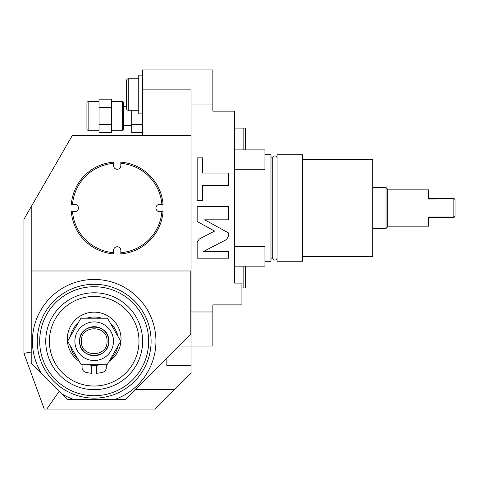 <?xml version="1.0" encoding="UTF-8"?>
<svg xmlns="http://www.w3.org/2000/svg" width="479" height="479" viewBox="0 0 479 479"><rect width="100%" height="100%" fill="white"/><g stroke="black" fill="none" stroke-linecap="round" stroke-linejoin="round"><path stroke-width="0.72" d="M212.862 104.051L191.061 104.051L191.061 89.89L142.622 89.89L142.622 69.964L212.862 69.964L212.862 111.14L234.656 111.14L234.656 283.095L241.919 283.095L241.919 304.889L212.862 304.889L212.862 311.979L191.061 311.979L191.061 270.982L31.213 270.982L31.213 206.671L72.389 135.359L191.061 135.359L191.061 270.982M191.061 104.051L191.061 135.359M59.336 391.133L46.804 409.036L154.735 409.036L191.061 372.704L191.061 311.979M46.804 409.036L44.224 409.036L23.95 353.328L23.95 219.256L31.213 206.671M174.111 389.661L135.114 389.661M31.213 352.047L23.95 353.328M190.822 270.982L190.822 333.953L125.426 399.348L115.056 399.348A61.761 61.761 0 0 0 87.106 279.868A61.761 61.761 0 0 0 41.278 373.081L31.213 363.016L31.213 270.982M41.278 373.081L67.545 399.348L115.056 399.348M212.862 311.979L212.862 346.066L178.709 346.066M203.126 251.649L226.507 239.56L228.555 236.201L228.555 232.926L204.677 219.819L228.555 219.819L228.555 206.611L197.162 206.611L197.162 221.502L214.61 231.082L199.21 239.045L197.162 242.398L197.162 258.181L228.555 258.181L228.555 251.649L203.126 251.649M202.509 185.505L228.555 185.505L228.555 173.069L202.509 173.069L202.509 157.854L197.162 157.854L197.162 200.719L202.509 200.719L202.509 185.505M166.842 357.933L166.842 365.441L191.061 365.441M234.656 283.095L234.656 266.138L264.929 266.138L264.929 246.763L234.656 246.763M264.929 154.735L270.982 154.735L270.982 261.294L264.929 261.294M270.982 258.151L272.737 258.151L272.737 157.884L270.982 157.884M272.737 258.151A2.155 2.155 0 0 0 277.03 258.151L277.03 157.884A2.155 2.155 0 0 0 272.737 157.884M277.042 154.795L277.042 261.235L302.471 261.235L302.471 154.795L277.042 154.795M302.471 256.451L372.704 256.451L372.704 159.579L302.471 159.579M372.704 187.552L386.026 187.552L386.026 228.483L372.704 228.483M386.026 187.552L387.236 188.762L387.236 227.268L386.026 228.483M428.412 189.852L428.412 199.001L454.278 198.761L453.841 198.33L428.412 198.33L428.412 189.852L387.236 189.852M453.841 199.001L453.841 217.035L428.412 217.035L428.412 226.178L387.236 226.178M428.412 226.178L428.412 217.706L453.841 217.706L453.841 217.035L455.05 216.047L453.841 217.706M454.278 198.761L455.05 199.539L455.05 216.047M234.656 149.891L264.929 149.891L264.929 169.267L234.656 169.267M243.134 149.891L243.134 128.091L234.656 128.091M243.134 128.091L245.553 128.091L245.553 149.891M245.553 266.138L245.553 287.939L241.919 287.939M243.134 287.939L243.134 266.138M37.272 341.222A56.917 56.917 0 0 0 94.183 398.133A56.917 56.917 0 0 0 151.101 341.222A56.917 56.917 0 0 0 94.183 284.304A56.917 56.917 0 0 0 37.272 341.222M39.691 341.222A54.492 54.492 0 0 0 94.183 395.714A54.492 54.492 0 0 0 148.676 341.222A54.492 54.492 0 0 0 94.183 286.729A54.492 54.492 0 0 0 39.691 341.222M94.183 292.783A48.439 48.439 0 0 0 45.745 341.222A48.439 48.439 0 0 0 94.183 389.661A48.439 48.439 0 0 0 142.622 341.222A48.439 48.439 0 0 0 94.183 292.783M94.183 296.417A44.804 44.804 0 0 0 49.379 341.222A44.804 44.804 0 0 0 94.183 386.026A44.804 44.804 0 0 0 138.988 341.222A44.804 44.804 0 0 0 94.183 296.417M106.296 364.226L106.296 367.567A4.844 4.844 0 0 1 102.74 372.237A32.177 32.177 0 0 1 96.608 373.303L96.608 365.315M91.764 365.315L91.764 373.303A32.177 32.177 0 0 1 85.633 372.237A4.844 4.844 0 0 1 82.077 367.567L82.077 364.226M79.221 361.316A26.86 26.86 0 0 1 74.005 321.295A26.86 26.86 0 0 1 114.367 321.295A26.86 26.86 0 0 1 109.152 361.316M101.746 318.212A24.219 24.219 0 0 0 86.621 318.212M78.041 323.169A24.219 24.219 0 0 0 70.479 336.264M70.479 346.173A24.219 24.219 0 0 0 78.041 359.274M86.621 364.226A24.219 24.219 0 0 0 101.746 364.226M110.332 323.169A24.219 24.219 0 0 1 117.894 336.264M117.894 346.173A24.219 24.219 0 0 1 110.332 359.274M120.756 341.222L107.47 318.212L80.903 318.212L67.617 341.222L80.903 364.226L107.47 364.226L120.756 341.222M113.487 341.222A19.304 19.304 0 0 0 94.183 321.918A19.304 19.304 0 0 0 74.886 341.222A19.304 19.304 0 0 0 94.183 360.519A19.304 19.304 0 0 0 113.487 341.222M79.652 341.222A14.532 14.532 0 0 0 94.183 355.753A14.532 14.532 0 0 0 108.715 341.222A14.532 14.532 0 0 0 94.183 326.69A14.532 14.532 0 0 0 79.652 341.222C78.754 322.475 109.619 322.475 108.715 341.222C109.619 359.969 78.754 359.969 79.652 341.222M81.352 341.222C80.556 324.66 107.817 324.66 107.021 341.222C107.817 357.777 80.556 357.777 81.352 341.222M71.323 204.383A46.014 46.014 0 0 1 113.559 162.142L113.559 165.632A3.634 3.634 0 0 0 117.193 169.267A3.634 3.634 0 0 0 120.828 165.632L120.828 162.142A46.014 46.014 0 0 1 163.064 204.383L159.579 204.383A3.634 3.634 0 0 0 155.944 208.018A3.634 3.634 0 0 0 159.579 211.646L163.064 211.646A46.014 46.014 0 0 1 120.828 253.888L120.828 250.397A3.634 3.634 0 0 0 117.193 246.763A3.634 3.634 0 0 0 113.559 250.397L113.559 253.888A46.014 46.014 0 0 1 71.323 211.646L74.808 211.646A3.634 3.634 0 0 0 78.442 208.018A3.634 3.634 0 0 0 74.808 204.383L71.323 204.383M113.559 163.357A44.804 44.804 0 0 0 72.539 204.383M120.828 252.673A44.804 44.804 0 0 0 161.854 211.646M72.539 211.646A44.804 44.804 0 0 0 113.559 252.673M161.854 204.383A44.804 44.804 0 0 0 120.828 163.357M142.622 135.359L142.622 89.89M138.748 78.778L128.252 78.778L138.748 78.778M138.748 110.26L128.252 110.26L128.252 78.778A1.617 1.617 0 0 0 126.642 80.394L126.642 108.649A1.617 1.617 0 0 0 128.252 110.26L138.748 110.26M126.642 80.394L126.642 108.649A1.617 1.617 0 0 0 128.252 110.26M142.622 113.894L138.748 113.894L138.748 75.143L142.622 75.143L138.748 75.143M142.622 124.372L131.725 124.372L131.725 110.26M142.622 132.761L131.725 132.761L131.725 124.372M123.732 106.296L126.642 106.296M123.732 125.672L131.725 125.672M111.625 101.692L122.522 101.692A1.209 1.209 0 0 1 123.732 102.907L123.732 129.061A1.209 1.209 0 0 1 122.522 130.27L111.625 130.27M111.625 132.761L111.625 99.201L99.027 99.201L99.027 132.761L111.625 132.761M111.625 107.595L99.027 107.595M111.625 124.372L99.027 124.372M88.13 130.27L88.13 101.692A1.209 1.209 0 0 0 86.921 102.907L86.921 129.061A1.209 1.209 0 0 0 88.13 130.27L99.027 130.27M88.13 101.692L99.027 101.692M62.324 394.127A61.761 61.761 0 0 0 73.317 399.348M122.522 101.692L122.522 130.27"/></g></svg>
